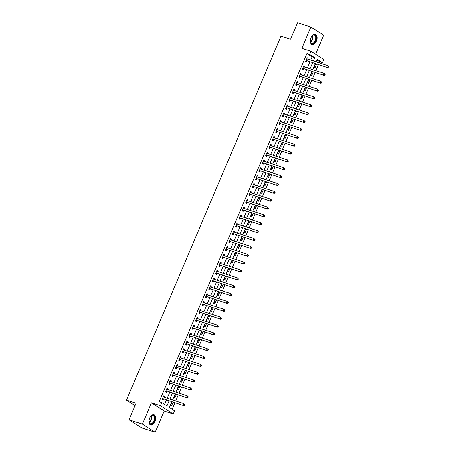 <?xml version="1.0" encoding="UTF-8"?>
<svg xmlns="http://www.w3.org/2000/svg" width="455" height="455" viewBox="0 0 455 455"><rect width="100%" height="100%" fill="white"/><g stroke="black" fill="none" stroke-linecap="round" stroke-linejoin="round"><path stroke-width="0.68" d="M155.001 421.552A5.375 3.128 107.9 0 0 153.966 414.715A5.375 3.128 107.9 0 0 149.621 418.105A5.375 3.128 107.9 0 0 150.656 424.942A5.375 3.128 107.9 0 0 155.001 421.552M316.452 41.206A5.375 3.128 107.9 0 0 315.412 34.37A5.375 3.128 107.9 0 0 311.066 37.759A5.375 3.128 107.9 0 0 312.107 44.59A5.375 3.128 107.9 0 0 316.452 41.206M171.791 401.822L169.391 407.487L174.566 410.797L173.23 413.948L160.461 405.775L161.798 402.629L166.974 405.94L169.089 400.952M164.17 411.013L151.401 402.846L142.387 424.083L129.066 419.772L141.835 427.939L155.155 432.25L164.17 411.013L173.23 413.948M315.622 54.208L323.681 35.228L310.913 27.061L301.898 48.293L310.958 51.227L323.727 59.395L322.39 62.54L317.215 59.23L316.117 61.817M319.239 62.83L319.728 61.681L322.39 62.54M172.183 409.272L174.913 402.834M175.687 401.02L178.252 394.968M179.025 393.154L181.59 387.103M182.364 385.288L184.929 379.237M185.703 377.428L188.268 371.377M189.041 369.562L191.606 363.511M192.38 361.697L194.945 355.645M195.718 353.831L198.283 347.779M199.051 345.965L201.622 339.913M202.39 338.099L204.96 332.048M205.728 330.239L208.299 324.188M209.067 322.373L211.638 316.322M212.405 314.507L214.976 308.456M215.744 306.642L218.315 300.59M219.082 298.776L221.653 292.724M222.421 290.91L224.992 284.858M225.76 283.05L228.33 276.993M229.098 275.184L231.669 269.132M232.437 267.318L235.007 261.267M235.775 259.452L238.346 253.401M239.114 251.587L241.685 245.535M242.452 243.721L245.023 237.669M245.791 235.855L248.362 229.803M249.13 227.995L251.7 221.943M252.468 220.129L255.039 214.077M255.807 212.263L258.377 206.212M259.145 204.397L261.716 198.346M262.484 196.532L265.055 190.48M265.822 188.666L268.393 182.614M269.161 180.806L271.732 174.754M272.5 172.94L275.07 166.888M275.838 165.074L278.409 159.023M279.177 157.208L281.747 151.157M282.515 149.342L285.086 143.291M285.854 141.477L288.424 135.425M289.192 133.616L291.763 127.559M292.531 125.751L295.102 119.699M295.869 117.885L298.44 111.833M299.208 110.019L301.779 103.968M302.547 102.153L305.117 96.102M305.885 94.287L308.456 88.236M309.224 86.422L311.794 80.37M312.562 78.561L315.133 72.51M315.901 70.696L318.472 64.644M142.387 424.083L155.155 432.25M129.066 419.772L136.079 403.255L126.484 400.15L280.991 36.161L290.58 39.267L297.593 22.75L310.913 27.061M319.728 61.681L316.936 59.889M315.673 63.74L314.286 66.999L315.15 67.55L316.635 64.047M312.335 71.6L310.947 74.865L311.811 75.416L313.296 71.913M308.996 79.466L307.608 82.73L308.473 83.282L309.957 79.779M305.658 87.332L304.27 90.596L305.134 91.148L306.619 87.644M302.319 95.197L300.931 98.456L301.796 99.008L303.28 95.51M298.98 103.063L297.593 106.322L298.457 106.874L299.942 103.376M295.642 110.929L294.254 114.188L295.119 114.74L296.603 111.242M292.303 118.795L290.916 122.054L291.78 122.605L293.265 119.102M288.965 126.655L287.577 129.92L288.442 130.471L289.926 126.968M285.626 134.521L284.238 137.785L285.103 138.337L286.587 134.834M282.288 142.387L280.9 145.645L281.764 146.203L283.249 142.699M278.949 150.252L277.567 153.511L278.426 154.063L279.91 150.565M275.611 158.118L274.228 161.377L275.087 161.929L276.577 158.431M272.272 165.984L270.89 169.243L271.749 169.795L273.239 166.291M268.933 173.844L267.551 177.109L268.41 177.66L269.9 174.157M265.595 181.71L264.213 184.975L265.072 185.526L266.562 182.023M262.256 189.576L260.874 192.84L261.733 193.392L263.223 189.889M258.918 197.442L257.536 200.7L258.394 201.252L259.885 197.754M255.579 205.307L254.197 208.566L255.056 209.118L256.546 205.62M252.241 213.173L250.859 216.432L251.717 216.984L253.207 213.486M248.902 221.033L247.52 224.298L248.379 224.85L249.869 221.346M245.563 228.899L244.181 232.164L245.04 232.715L246.53 229.212M242.225 236.765L240.843 240.03L241.702 240.581L243.192 237.078M238.886 244.631L237.504 247.89L238.363 248.441L239.853 244.944M235.548 252.497L234.166 255.755L235.025 256.307L236.515 252.809M232.209 260.362L230.827 263.621L231.686 264.173L233.176 260.675M228.871 268.228L227.489 271.487L228.347 272.039L229.838 268.535M225.532 276.088L224.15 279.353L225.009 279.905L226.499 276.401M222.194 283.954L220.811 287.219L221.676 287.77L223.16 284.267M218.855 291.82L217.473 295.079L218.337 295.636L219.822 292.133M215.516 299.686L214.134 302.945L214.999 303.496L216.483 299.999M212.178 307.552L210.796 310.81L211.66 311.362L213.145 307.864M208.839 315.417L207.457 318.676L208.322 319.228L209.806 315.724M205.501 323.277L204.119 326.542L204.983 327.094L206.468 323.59M202.162 331.143L200.78 334.408L201.645 334.96L203.129 331.456M198.824 339.009L197.442 342.274L198.306 342.825L199.79 339.322M195.485 346.875L194.103 350.134L194.968 350.686L196.452 347.188M192.146 354.741L190.764 358L191.629 358.551L193.113 355.054M188.808 362.607L187.426 365.865L188.29 366.417L189.775 362.919M185.469 370.467L184.087 373.731L184.952 374.283L186.436 370.779M182.131 378.333L180.749 381.597L181.613 382.149L183.098 378.645M178.792 386.198L177.41 389.463L178.275 390.015L179.759 386.511M175.454 394.064L174.072 397.323L174.936 397.875L176.421 394.377M172.115 401.93L170.733 405.189L171.598 405.741L173.082 402.243M310.748 60.083L312.136 56.818L306.96 53.508L159.131 401.765L161.798 402.629M164.591 404.415L166.428 400.087M167.195 398.273L169.766 392.221M170.534 390.413L173.105 384.361M173.873 382.547L176.443 376.495M177.211 374.681L179.782 368.63M180.55 366.815L183.12 360.764M183.888 358.95L186.459 352.898M187.227 351.084L189.798 345.032M190.565 343.224L193.136 337.166M193.904 335.358L196.475 329.306M197.243 327.492L199.813 321.44M200.581 319.626L203.152 313.575M203.92 311.76L206.49 305.709M207.258 303.894L209.829 297.843M210.597 296.029L213.167 289.977M213.935 288.169L216.506 282.117M217.274 280.303L219.845 274.251M220.612 272.437L223.183 266.385M223.951 264.571L226.522 258.52M227.29 256.705L229.86 250.654M230.628 248.839L233.199 242.788M233.967 240.979L236.537 234.928M237.305 233.114L239.87 227.062M240.644 225.248L243.209 219.196M243.982 217.382L246.547 211.33M247.321 209.516L249.886 203.465M250.66 201.65L253.225 195.599M253.998 193.79L256.563 187.733M257.337 185.924L259.902 179.873M260.675 178.059L263.24 172.007M264.014 170.193L266.579 164.141M267.352 162.327L269.917 156.275M270.691 154.461L273.256 148.41M274.029 146.595L276.594 140.544M277.368 138.735L279.933 132.684M280.707 130.869L283.272 124.818M284.045 123.004L286.61 116.952M287.384 115.138L289.949 109.086M290.722 107.272L293.287 101.22M294.061 99.406L296.626 93.355M297.394 91.546L299.964 85.494M300.732 83.68L303.303 77.629M304.071 75.814L306.642 69.763M307.409 67.949L309.98 61.897M307.762 59.116L308.126 58.257L307.262 57.705L305.663 61.476L306.522 62.034L306.96 61.01M304.423 66.982L304.787 66.123L303.923 65.571L302.325 69.342L303.184 69.894L303.622 68.87M301.085 74.847L301.449 73.983L300.584 73.431L298.986 77.208L299.845 77.76L300.283 76.736M297.746 82.713L298.11 81.849L297.246 81.297L295.648 85.074L296.506 85.625L296.944 84.602M294.408 90.579L294.772 89.715L293.907 89.163L292.309 92.939L293.168 93.491L293.606 92.467M291.069 98.439L291.433 97.58L290.569 97.029L288.97 100.805L289.829 101.357L290.267 100.333M287.731 106.305L288.095 105.446L287.23 104.895L285.632 108.671L286.491 109.223L286.929 108.199M284.392 114.171L284.756 113.312L283.892 112.76L282.293 116.531L283.152 117.083L283.59 116.059M281.053 122.037L281.418 121.172L280.553 120.621L278.955 124.397L279.814 124.949L280.252 123.925M277.715 129.903L278.079 129.038L277.214 128.486L275.616 132.263L276.475 132.815L276.913 131.791M274.376 137.768L274.74 136.904L273.876 136.352L272.278 140.129L273.137 140.68L273.574 139.657M271.038 145.628L271.402 144.77L270.537 144.218L268.939 147.994L269.798 148.546L270.236 147.522M267.699 153.494L268.063 152.635L267.199 152.084L265.601 155.86L266.459 156.412L266.897 155.388M264.361 161.36L264.725 160.501L263.86 159.95L262.262 163.72L263.121 164.272L263.559 163.254M261.022 169.226L261.386 168.367L260.527 167.81L258.923 171.586L259.782 172.138L260.22 171.114M257.684 177.092L258.048 176.227L257.189 175.675L255.585 179.452L256.444 180.004L256.882 178.98M254.345 184.957L254.709 184.093L253.85 183.541L252.246 187.318L253.105 187.869L253.543 186.846M251.006 192.818L251.37 191.959L250.512 191.407L248.908 195.184L249.767 195.735L250.204 194.712M247.668 200.683L248.032 199.825L247.173 199.273L245.569 203.049L246.434 203.601L246.866 202.577M244.329 208.549L244.693 207.69L243.835 207.139L242.231 210.91L243.095 211.467L243.527 210.443M240.991 216.415L241.355 215.556L240.496 215.005L238.892 218.775L239.757 219.327L240.189 218.303M237.652 224.281L238.016 223.416L237.157 222.865L235.554 226.641L236.418 227.193L236.85 226.169M234.314 232.147L234.678 231.282L233.819 230.731L232.215 234.507L233.079 235.059L233.512 234.035M230.975 240.012L231.339 239.148L230.48 238.596L228.876 242.373L229.741 242.924L230.173 241.901M227.636 247.873L228 247.014L227.142 246.462L225.538 250.239L226.402 250.79L226.835 249.767M224.298 255.738L224.662 254.88L223.803 254.328L222.199 258.104L223.064 258.656L223.496 257.632M220.959 263.604L221.323 262.745L220.465 262.194L218.861 265.965L219.725 266.516L220.157 265.493M217.621 271.47L217.985 270.606L217.126 270.054L215.522 273.83L216.387 274.382L216.819 273.358M214.282 279.336L214.646 278.471L213.787 277.92L212.184 281.696L213.048 282.248L213.48 281.224M210.944 287.202L211.308 286.337L210.449 285.786L208.845 289.562L209.71 290.114L210.142 289.09M207.605 295.062L207.969 294.203L207.11 293.651L205.506 297.428L206.371 297.979L206.803 296.956M204.267 302.928L204.636 302.069L203.772 301.517L202.168 305.294L203.032 305.845L203.465 304.822M200.928 310.793L201.298 309.935L200.433 309.383L198.829 313.154L199.694 313.705L200.126 312.687M197.589 318.659L197.959 317.8L197.095 317.243L195.491 321.02L196.355 321.571L196.787 320.548M194.251 326.525L194.621 325.661L193.756 325.109L192.152 328.885L193.017 329.437L193.449 328.413M190.912 334.391L191.282 333.526L190.417 332.975L188.814 336.751L189.678 337.303L190.11 336.279M187.574 342.251L187.943 341.392L187.079 340.84L185.475 344.617L186.34 345.169L186.772 344.145M184.235 350.117L184.605 349.258L183.74 348.706L182.136 352.483L183.001 353.034L183.433 352.011M180.897 357.983L181.266 357.124L180.402 356.572L178.798 360.343L179.662 360.9L180.095 359.877M177.558 365.848L177.928 364.99L177.063 364.438L175.459 368.209L176.324 368.76L176.756 367.737M174.219 373.714L174.589 372.85L173.725 372.298L172.121 376.075L172.985 376.626L173.418 375.602M170.881 381.58L171.251 380.716L170.386 380.164L168.782 383.94L169.647 384.492L170.079 383.468M167.542 389.446L167.912 388.581L167.048 388.03L165.444 391.806L166.308 392.358L166.74 391.334M164.204 397.306L164.573 396.447L163.709 395.896L162.105 399.672L162.97 400.224L163.402 399.2M126.484 400.15L135.067 405.644M151.401 402.846L160.461 405.775M306.96 53.508L309.622 54.372L310.958 51.227M315.343 63.632L312.778 69.683M312.005 71.498L309.44 77.549M308.666 79.363L306.101 85.415M305.328 87.229L302.763 93.281M301.989 95.089L299.424 101.147M298.656 102.955L296.086 109.007M295.318 110.821L292.747 116.872M291.979 118.687L289.408 124.738M288.641 126.553L286.07 132.604M285.302 134.418L282.731 140.47M281.964 142.284L279.393 148.336M278.625 150.144L276.054 156.196M275.286 158.01L272.716 164.062M271.948 165.876L269.377 171.927M268.609 173.742L266.038 179.793M265.271 181.608L262.7 187.659M261.932 189.473L259.361 195.525M258.594 197.333L256.023 203.391M255.255 205.199L252.684 211.251M251.916 213.065L249.346 219.117M248.578 220.931L246.007 226.982M245.239 228.797L242.669 234.848M241.901 236.663L239.33 242.714M238.562 244.523L235.991 250.58M235.224 252.388L232.653 258.44M231.885 260.254L229.314 266.306M228.546 268.12L225.976 274.172M225.208 275.986L222.637 282.037M221.869 283.852L219.299 289.903M218.531 291.718L215.96 297.769M215.192 299.578L212.621 305.629M211.854 307.443L209.283 313.495M208.515 315.309L205.944 321.361M205.177 323.175L202.606 329.227M201.838 331.041L199.267 337.092M198.499 338.907L195.929 344.958M195.161 346.767L192.59 352.824M191.822 354.633L189.252 360.684M188.484 362.498L185.913 368.55M185.145 370.364L182.574 376.416M181.807 378.23L179.236 384.282M178.468 386.096L175.897 392.147M175.13 393.956L172.564 400.013M313.415 60.947L314.797 57.683L309.622 54.372M169.863 399.137L172.428 393.086M173.201 391.272L175.767 385.22M176.54 383.406L179.105 377.354M179.879 375.54L182.444 369.488M183.217 367.68L185.782 361.628M186.556 359.814L189.121 353.762M189.894 351.948L192.459 345.897M193.233 344.082L195.798 338.031M196.571 336.217L199.136 330.165M199.904 328.351L202.475 322.299M203.243 320.491L205.814 314.433M206.581 312.625L209.152 306.573M209.92 304.759L212.491 298.708M213.258 296.893L215.829 290.842M216.597 289.027L219.168 282.976M219.936 281.162L222.506 275.11M223.274 273.296L225.845 267.244M226.613 265.436L229.183 259.384M229.951 257.57L232.522 251.518M233.29 249.704L235.861 243.652M236.628 241.838L239.199 235.787M239.967 233.972L242.538 227.921M243.306 226.107L245.876 220.055M246.644 218.246L249.215 212.195M249.983 210.381L252.553 204.329M253.321 202.515L255.892 196.463M256.66 194.649L259.231 188.597M259.998 186.783L262.569 180.732M263.337 178.917L265.908 172.866M266.675 171.057L269.246 165M270.014 163.191L272.585 157.14M273.353 155.326L275.923 149.274M276.691 147.46L279.262 141.408M280.03 139.594L282.601 133.542M283.368 131.728L285.939 125.677M286.707 123.862L289.278 117.811M290.045 116.002L292.616 109.951M293.384 108.136L295.955 102.085M296.723 100.271L299.293 94.219M300.061 92.405L302.632 86.353M303.4 84.539L305.97 78.487M306.738 76.673L309.309 70.622M310.077 68.813L312.648 62.762M312.136 56.818L314.797 57.683M307.159 57.944L308.126 58.257M303.821 65.81L304.787 66.123M300.482 73.676L301.449 73.983M297.143 81.536L298.11 81.849M293.805 89.402L294.772 89.715M290.466 97.268L291.433 97.58M287.128 105.133L288.095 105.446M283.789 112.999L284.756 113.312M280.451 120.865L281.418 121.172M277.118 128.725L278.079 129.038M273.779 136.591L274.74 136.904M270.441 144.457L271.402 144.77M267.102 152.323L268.063 152.635M263.763 160.188L264.725 160.501M260.425 168.054L261.386 168.367M257.086 175.92L258.048 176.227M253.748 183.78L254.709 184.093M250.409 191.646L251.37 191.959M247.071 199.512L248.032 199.825M243.732 207.378L244.693 207.69M240.394 215.243L241.355 215.556M237.055 223.109L238.016 223.416M233.716 230.969L234.678 231.282M230.378 238.835L231.339 239.148M227.039 246.701L228 247.014M223.701 254.567L224.662 254.88M220.362 262.433L221.323 262.745M217.024 270.298L217.985 270.606M213.685 278.159L214.646 278.471M210.346 286.024L211.308 286.337M207.008 293.89L207.969 294.203M203.669 301.756L204.636 302.069M200.331 309.622L201.298 309.935M196.992 317.488L197.959 317.8M193.654 325.353L194.621 325.661M190.315 333.214L191.282 333.526M186.977 341.079L187.943 341.392M183.638 348.945L184.605 349.258M180.299 356.811L181.266 357.124M176.961 364.677L177.928 364.99M173.622 372.543L174.589 372.85M170.284 380.403L171.251 380.716M166.945 388.269L167.912 388.581M163.607 396.134L164.573 396.447M306.397 60.464L327.611 67.602L306.397 60.464A0.688 0.552 -57.4 0 0 306.175 60.447L306.096 60.452M327.901 66.965L326.753 67.05L327.418 65.475L328.516 66.555L328.169 66.339L327.901 66.965L328.248 67.186L328.516 66.555M306.829 58.729L306.88 58.78A0.688 0.552 -57.4 0 0 307.062 58.888L327.418 65.475L328.169 66.339M307.256 61.015A0.688 0.552 -57.4 0 0 307.04 60.998L305.8 61.152M306.92 58.507L307.421 59.008M327.611 67.602L328.248 67.186M303.058 68.33L324.273 75.467L303.058 68.33A0.688 0.552 -57.4 0 0 302.837 68.313L302.757 68.318M324.563 74.83L323.414 74.916L324.079 73.34L325.177 74.421L324.83 74.199L324.563 74.83L324.91 75.052L325.177 74.421M303.491 66.589L303.542 66.646A0.688 0.552 -57.4 0 0 303.724 66.754L324.079 73.34L324.83 74.199M303.917 68.881A0.688 0.552 -57.4 0 0 303.701 68.864L302.461 69.018M303.582 66.373L304.082 66.874M324.273 75.467L324.91 75.052M299.72 76.195L320.934 83.328L299.72 76.195A0.688 0.552 -57.4 0 0 299.498 76.173L299.418 76.184M321.224 82.696L320.075 82.776L320.741 81.206L321.839 82.287L321.492 82.065L321.224 82.696L321.571 82.918L321.839 82.287M300.152 74.455L300.203 74.512A0.688 0.552 -57.4 0 0 300.385 74.62L320.741 81.206L321.492 82.065M300.579 76.747A0.688 0.552 -57.4 0 0 300.363 76.724L299.123 76.884M300.243 74.239L300.744 74.734M320.934 83.328L321.571 82.918M296.381 84.061L317.596 91.193L296.381 84.061A0.688 0.552 -57.4 0 0 296.159 84.038L296.08 84.05M317.886 90.562L316.737 90.642L317.402 89.072L318.5 90.153L318.153 89.931L317.886 90.562L318.233 90.784L318.5 90.153M296.814 82.321L296.865 82.378A0.688 0.552 -57.4 0 0 297.047 82.486L317.402 89.072L318.153 89.931M297.24 84.613A0.688 0.552 -57.4 0 0 297.024 84.59L295.784 84.749M296.905 82.105L297.405 82.6M317.596 91.193L318.233 90.784M293.043 91.921L314.257 99.059L293.043 91.921A0.688 0.552 -57.4 0 0 292.821 91.904L292.741 91.916M314.547 98.428L313.398 98.507L314.064 96.938L315.161 98.018L314.814 97.797L314.547 98.428L314.894 98.644L315.161 98.018M293.475 90.187L293.526 90.238A0.688 0.552 -57.4 0 0 293.708 90.352L314.064 96.938L314.814 97.797M293.902 92.473A0.688 0.552 -57.4 0 0 293.685 92.456L292.446 92.615M293.566 89.971L294.066 90.465M314.257 99.059L314.894 98.644M311.465 36.94A4.647 2.707 -72.1 0 1 312.488 35.661A4.647 2.707 -72.1 0 1 316.06 36.411A4.647 2.707 -72.1 0 1 314.45 42.759A4.647 2.707 -72.1 0 1 310.606 42.275A4.647 2.707 -72.1 0 1 310.492 41.837A4.647 2.707 -72.1 0 1 310.412 40.199M310.464 41.695A4.305 2.508 107.9 0 0 310.543 41.974A4.305 2.508 107.9 0 0 311.743 43.35A4.305 2.508 107.9 0 0 314.877 41.342A4.305 2.508 107.9 0 0 315.588 36.542A4.305 2.508 107.9 0 0 314.394 35.16A4.305 2.508 107.9 0 0 312.386 35.757M311.772 44.448A5.335 3.105 107.9 0 0 315.611 41.866A5.335 3.105 107.9 0 0 316.464 35.973A5.335 3.105 107.9 0 0 315.053 34.29M310.572 39.278A3.066 1.786 107.9 0 0 311.061 37.776M150.019 417.286A4.647 2.707 -72.1 0 1 151.043 416.007A4.647 2.707 -72.1 0 1 154.313 416.103A4.647 2.707 -72.1 0 1 154.217 421.182A4.647 2.707 -72.1 0 1 151.31 424.157A4.647 2.707 -72.1 0 1 149.041 422.183A4.647 2.707 -72.1 0 1 148.967 420.545M149.018 422.041A4.305 2.508 107.9 0 0 150.292 423.702A4.305 2.508 107.9 0 0 153.773 420.983A4.305 2.508 107.9 0 0 152.943 415.506A4.305 2.508 107.9 0 0 150.941 416.103M149.126 419.629A3.066 1.786 107.9 0 0 149.263 419.328A3.066 1.786 107.9 0 0 149.61 418.122M150.321 424.794A5.335 3.105 107.9 0 0 154.558 421.404A5.335 3.105 107.9 0 0 153.608 414.641M289.704 99.787L310.919 106.925L289.704 99.787A0.688 0.552 -57.4 0 0 289.482 99.77L289.403 99.781M311.209 106.288L310.06 106.373L310.725 104.798L311.823 105.884L311.476 105.662L311.209 106.288L311.556 106.51L311.823 105.884M290.136 98.052L290.188 98.104A0.688 0.552 -57.4 0 0 290.37 98.217L310.725 104.798L311.476 105.662M290.563 100.339A0.688 0.552 -57.4 0 0 290.347 100.322L289.107 100.475M290.227 97.831L290.728 98.331M310.919 106.925L311.556 106.51M286.366 107.653L307.58 114.791L286.366 107.653A0.688 0.552 -57.4 0 0 286.144 107.636L286.064 107.647M307.87 114.154L306.721 114.239L307.387 112.664L308.484 113.744L308.137 113.528L307.87 114.154L308.217 114.376L308.484 113.744M286.798 105.918L286.849 105.969A0.688 0.552 -57.4 0 0 287.031 106.078L307.387 112.664L308.137 113.528M287.224 108.205A0.688 0.552 -57.4 0 0 287.008 108.188L285.768 108.341M286.889 105.697L287.389 106.197M307.58 114.791L308.217 114.376M283.027 115.519L304.241 122.657L283.027 115.519A0.688 0.552 -57.4 0 0 282.805 115.502L282.726 115.507M304.531 122.02L303.383 122.105L304.048 120.529L305.146 121.61L304.799 121.394L304.531 122.02L304.878 122.241L305.146 121.61M283.459 113.784L283.51 113.835A0.688 0.552 -57.4 0 0 283.692 113.943L304.048 120.529L304.799 121.394M283.886 116.07A0.688 0.552 -57.4 0 0 283.67 116.053L282.43 116.207M283.55 113.562L284.051 114.063M304.241 122.657L304.878 122.241M279.688 123.385L300.903 130.522L279.688 123.385A0.688 0.552 -57.4 0 0 279.467 123.362L279.387 123.373M301.193 129.885L300.044 129.965L300.709 128.395L301.807 129.476L301.46 129.254L301.193 129.885L301.54 130.107L301.807 129.476M280.121 121.644L280.172 121.701A0.688 0.552 -57.4 0 0 280.354 121.809L300.709 128.395L301.46 129.254M280.547 123.936A0.688 0.552 -57.4 0 0 280.331 123.914L279.091 124.073M280.212 121.428L280.712 121.923M300.903 130.522L301.54 130.107M276.35 131.25L297.564 138.383L276.35 131.25A0.688 0.552 -57.4 0 0 276.128 131.228L276.048 131.239M297.854 137.751L296.705 137.831L297.371 136.261L298.469 137.342L298.122 137.12L297.854 137.751L298.201 137.973L298.469 137.342M276.782 129.51L276.839 129.567A0.688 0.552 -57.4 0 0 277.015 129.675L297.371 136.261L298.122 137.12M277.209 131.802A0.688 0.552 -57.4 0 0 276.993 131.779L275.753 131.939M276.873 129.294L277.374 129.789M297.564 138.383L298.201 137.973M273.011 139.111L294.226 146.248L273.011 139.111A0.688 0.552 -57.4 0 0 272.79 139.094L272.71 139.105M294.516 145.617L293.367 145.697L294.032 144.127L295.13 145.208L294.783 144.986L294.516 145.617L294.863 145.833L295.13 145.208M273.444 137.376L273.5 137.433A0.688 0.552 -57.4 0 0 273.677 137.541L294.032 144.127L294.783 144.986M273.87 139.662A0.688 0.552 -57.4 0 0 273.654 139.645L272.414 139.804M273.535 137.16L274.035 137.655M294.226 146.248L294.863 145.833M269.673 146.976L290.887 154.114L269.673 146.976A0.688 0.552 -57.4 0 0 269.451 146.959L269.371 146.971M291.177 153.483L290.028 153.562L290.694 151.987L291.791 153.073L291.445 152.852L291.177 153.483L291.524 153.699L291.791 153.073M270.105 145.242L270.162 145.293A0.688 0.552 -57.4 0 0 270.338 145.407L290.694 151.987L291.445 152.852M270.532 147.528A0.688 0.552 -57.4 0 0 270.315 147.511L269.076 147.67M270.196 145.026L270.697 145.52M290.887 154.114L291.524 153.699M266.334 154.842L287.549 161.98L266.334 154.842A0.688 0.552 -57.4 0 0 266.112 154.825L266.033 154.837M287.839 161.343L286.69 161.428L287.355 159.853L288.453 160.939L288.106 160.717L287.839 161.343L288.186 161.565L288.453 160.939M266.767 153.107L266.823 153.159A0.688 0.552 -57.4 0 0 267 153.272L287.355 159.853L288.106 160.717M267.193 155.394A0.688 0.552 -57.4 0 0 266.977 155.377L265.737 155.53M266.857 152.886L267.358 153.386M287.549 161.98L288.186 161.565M262.996 162.708L284.21 169.846L262.996 162.708A0.688 0.552 -57.4 0 0 262.774 162.691L262.694 162.697M284.5 169.209L283.351 169.294L284.017 167.719L285.114 168.799L284.767 168.583L284.5 169.209L284.847 169.431L285.114 168.799M263.428 160.973L263.485 161.024A0.688 0.552 -57.4 0 0 263.661 161.133L284.017 167.719L284.767 168.583M263.854 163.26A0.688 0.552 -57.4 0 0 263.638 163.243L262.399 163.396M263.519 160.751L264.019 161.252M284.21 169.846L284.847 169.431M259.657 170.574L280.871 177.712L259.657 170.574A0.688 0.552 -57.4 0 0 259.435 170.551L259.356 170.562M281.162 177.075L280.013 177.154L280.678 175.585L281.776 176.665L281.429 176.443L281.162 177.075L281.508 177.296L281.776 176.665M260.089 168.833L260.146 168.89A0.688 0.552 -57.4 0 0 260.323 168.998L280.678 175.585L281.429 176.443M260.516 171.125A0.688 0.552 -57.4 0 0 260.3 171.108L259.06 171.262M260.18 168.617L260.681 169.112M280.871 177.712L281.508 177.296M256.319 178.44L277.533 185.572L256.319 178.44A0.688 0.552 -57.4 0 0 256.097 178.417L256.017 178.428M277.823 184.94L276.674 185.02L277.34 183.45L278.437 184.531L278.09 184.309L277.823 184.94L278.17 185.162L278.437 184.531M256.751 176.699L256.808 176.756A0.688 0.552 -57.4 0 0 256.984 176.864L277.34 183.45L278.09 184.309M257.177 178.991A0.688 0.552 -57.4 0 0 256.961 178.969L255.721 179.128M256.842 176.483L257.342 176.978M277.533 185.572L278.17 185.162M252.98 186.3L274.194 193.438L252.98 186.3A0.688 0.552 -57.4 0 0 252.758 186.283L252.679 186.294M274.484 192.806L273.336 192.886L274.001 191.316L275.099 192.397L274.752 192.175L274.484 192.806L274.831 193.028L275.099 192.397M253.412 184.565L253.469 184.622A0.688 0.552 -57.4 0 0 253.645 184.73L274.001 191.316L274.752 192.175M253.839 186.857A0.688 0.552 -57.4 0 0 253.623 186.834L252.383 186.994M253.503 184.349L254.004 184.844M274.194 193.438L274.831 193.028M249.641 194.166L270.856 201.303L249.641 194.166A0.688 0.552 -57.4 0 0 249.42 194.149L249.34 194.16M271.146 200.672L269.997 200.752L270.662 199.176L271.76 200.263L271.413 200.041L271.146 200.672L271.493 200.888L271.76 200.263M250.074 192.431L250.131 192.482A0.688 0.552 -57.4 0 0 250.307 192.596L270.662 199.176L271.413 200.041M250.506 194.717A0.688 0.552 -57.4 0 0 250.284 194.7L249.044 194.859M250.165 192.215L250.665 192.71M270.856 201.303L271.493 200.888M246.303 202.031L267.523 209.169L246.303 202.031A0.688 0.552 -57.4 0 0 246.081 202.014L246.001 202.026M267.807 208.532L266.658 208.618L267.324 207.042L268.422 208.128L268.075 207.907L267.807 208.532L268.154 208.754L268.422 208.128M246.735 200.297L246.792 200.348A0.688 0.552 -57.4 0 0 246.968 200.462L267.324 207.042L268.075 207.907M247.167 202.583A0.688 0.552 -57.4 0 0 246.946 202.566L245.706 202.72M246.826 200.075L247.327 200.575M267.523 209.169L268.154 208.754M242.964 209.897L264.184 217.035L242.964 209.897A0.688 0.552 -57.4 0 0 242.748 209.88L242.663 209.886M264.469 216.398L263.32 216.483L263.985 214.908L265.083 215.988L264.736 215.772L264.469 216.398L264.816 216.62L265.083 215.988M243.397 208.162L243.453 208.214A0.688 0.552 -57.4 0 0 243.63 208.322L263.985 214.908L264.736 215.772M243.829 210.449A0.688 0.552 -57.4 0 0 243.607 210.432L242.367 210.585M243.493 207.941L243.988 208.441M264.184 217.035L264.816 216.62M239.626 217.763L260.846 224.901L239.626 217.763A0.688 0.552 -57.4 0 0 239.41 217.746L239.324 217.752M261.13 224.264L259.981 224.349L260.647 222.774L261.744 223.854L261.397 223.632L261.13 224.264L261.477 224.486L261.744 223.854M240.058 216.023L240.115 216.079A0.688 0.552 -57.4 0 0 240.291 216.188L260.647 222.774L261.397 223.632M240.49 218.315A0.688 0.552 -57.4 0 0 240.268 218.298L239.029 218.451M240.155 215.806L240.649 216.307M260.846 224.901L261.477 224.486M236.287 225.629L257.507 232.761L236.287 225.629A0.688 0.552 -57.4 0 0 236.071 225.606L235.986 225.617M257.792 232.13L256.643 232.209L257.308 230.639L258.406 231.72L258.059 231.498L257.792 232.13L258.139 232.351L258.406 231.72M236.719 223.888L236.776 223.945A0.688 0.552 -57.4 0 0 236.953 224.053L257.308 230.639L258.059 231.498M237.152 226.18A0.688 0.552 -57.4 0 0 236.93 226.158L235.69 226.317M236.816 223.672L237.311 224.167M257.507 232.761L258.139 232.351M232.949 233.495L254.169 240.627L232.949 233.495A0.688 0.552 -57.4 0 0 232.732 233.472L232.647 233.483M254.453 239.995L253.304 240.075L253.97 238.505L255.067 239.586L254.72 239.364L254.453 239.995L254.8 240.217L255.067 239.586M233.381 231.754L233.438 231.811A0.688 0.552 -57.4 0 0 233.614 231.919L253.97 238.505L254.72 239.364M233.813 234.046A0.688 0.552 -57.4 0 0 233.591 234.024L232.351 234.183M233.478 231.538L233.972 232.033M254.169 240.627L254.8 240.217M229.61 241.355L250.83 248.493L229.61 241.355A0.688 0.552 -57.4 0 0 229.394 241.338L229.309 241.349M251.114 247.861L249.966 247.941L250.631 246.371L251.729 247.452L251.382 247.23L251.114 247.861L251.461 248.077L251.729 247.452M230.042 239.62L230.099 239.677A0.688 0.552 -57.4 0 0 230.275 239.785L250.631 246.371L251.382 247.23M230.475 241.906A0.688 0.552 -57.4 0 0 230.253 241.889L229.013 242.049M230.139 239.404L230.634 239.899M250.83 248.493L251.461 248.077M226.271 249.221L247.492 256.358L226.271 249.221A0.688 0.552 -57.4 0 0 226.055 249.203L225.97 249.215M247.776 255.721L246.627 255.807L247.292 254.231L248.39 255.318L248.043 255.096L247.776 255.721L248.123 255.943L248.39 255.318M226.704 247.486L226.761 247.537A0.688 0.552 -57.4 0 0 226.937 247.651L247.292 254.231L248.043 255.096M227.136 249.772A0.688 0.552 -57.4 0 0 226.914 249.755L225.674 249.909M226.8 247.264L227.295 247.765M247.492 256.358L248.123 255.943M222.933 257.086L244.153 264.224L222.933 257.086A0.688 0.552 -57.4 0 0 222.717 257.069L222.631 257.081M244.437 263.587L243.288 263.673L243.954 262.097L245.052 263.183L244.705 262.962L244.437 263.587L244.784 263.809L245.052 263.183M223.365 255.352L223.422 255.403A0.688 0.552 -57.4 0 0 223.598 255.511L243.954 262.097L244.705 262.962M223.797 257.638A0.688 0.552 -57.4 0 0 223.576 257.621L222.336 257.775M223.462 255.13L223.957 255.63M244.153 264.224L244.784 263.809M219.594 264.952L240.814 272.09L219.594 264.952A0.688 0.552 -57.4 0 0 219.378 264.935L219.293 264.941M241.099 271.453L239.95 271.538L240.615 269.963L241.713 271.043L241.366 270.827L241.099 271.453L241.446 271.675L241.713 271.043M220.027 263.217L220.083 263.269A0.688 0.552 -57.4 0 0 220.26 263.377L240.615 269.963L241.366 270.827M220.459 265.504A0.688 0.552 -57.4 0 0 220.237 265.487L218.997 265.64M220.123 262.996L220.618 263.496M240.814 272.09L241.446 271.675M216.256 272.818L237.476 279.956L216.256 272.818A0.688 0.552 -57.4 0 0 216.04 272.795L215.954 272.807M237.766 279.319L236.611 279.398L237.277 277.829L238.374 278.909L238.028 278.688L237.766 279.319L238.107 279.541L238.374 278.909M216.688 271.078L216.745 271.135A0.688 0.552 -57.4 0 0 216.921 271.243L237.277 277.829L238.028 278.688M217.12 273.37A0.688 0.552 -57.4 0 0 216.899 273.347L215.659 273.506M216.785 270.861L217.28 271.356M237.476 279.956L238.107 279.541M212.917 280.684L234.137 287.816L212.917 280.684A0.688 0.552 -57.4 0 0 212.701 280.661L212.616 280.672M234.427 287.185L233.273 287.264L233.938 285.695L235.036 286.775L234.689 286.553L234.427 287.185L234.769 287.406L235.036 286.775M213.35 278.943L213.406 279A0.688 0.552 -57.4 0 0 213.583 279.108L233.938 285.695L234.689 286.553M213.782 281.236A0.688 0.552 -57.4 0 0 213.56 281.213L212.32 281.372M213.446 278.727L213.941 279.222M234.137 287.816L234.769 287.406M209.579 288.544L230.799 295.682L209.579 288.544A0.688 0.552 -57.4 0 0 209.363 288.527L209.277 288.538M231.089 295.05L229.934 295.13L230.6 293.56L231.697 294.641L231.356 294.419L231.089 295.05L231.43 295.272L231.697 294.641M210.011 286.809L210.068 286.866A0.688 0.552 -57.4 0 0 210.244 286.974L230.6 293.56L231.356 294.419M210.443 289.096A0.688 0.552 -57.4 0 0 210.221 289.079L208.981 289.238M210.108 286.593L210.602 287.088M230.799 295.682L231.43 295.272M206.24 296.41L227.46 303.548L206.24 296.41A0.688 0.552 -57.4 0 0 206.024 296.393L205.939 296.404M227.75 302.916L226.596 302.996L227.261 301.42L228.359 302.507L228.018 302.285L227.75 302.916L228.091 303.132L228.359 302.507M206.672 294.675L206.729 294.726A0.688 0.552 -57.4 0 0 206.906 294.84L227.261 301.42L228.018 302.285M207.105 296.961A0.688 0.552 -57.4 0 0 206.883 296.944L205.643 297.104M206.769 294.459L207.264 294.954M227.46 303.548L228.091 303.132M202.902 304.276L224.122 311.413L202.902 304.276A0.688 0.552 -57.4 0 0 202.685 304.259L202.6 304.27M224.412 310.776L223.257 310.862L223.923 309.286L225.02 310.373L224.679 310.151L224.412 310.776L224.753 310.998L225.02 310.373M203.334 302.541L203.391 302.592A0.688 0.552 -57.4 0 0 203.567 302.706L223.923 309.286L224.679 310.151M203.766 304.827A0.688 0.552 -57.4 0 0 203.544 304.81L202.304 304.964M203.43 302.319L203.925 302.82M224.122 311.413L224.753 310.998M199.563 312.141L220.783 319.279L199.563 312.141A0.688 0.552 -57.4 0 0 199.347 312.124L199.262 312.13M221.073 318.642L219.919 318.727L220.584 317.152L221.682 318.233L221.34 318.017L221.073 318.642L221.414 318.864L221.682 318.233M199.995 310.407L200.052 310.458A0.688 0.552 -57.4 0 0 200.234 310.566L220.584 317.152L221.34 318.017M200.427 312.693A0.688 0.552 -57.4 0 0 200.206 312.676L198.966 312.83M200.092 310.185L200.587 310.685M220.783 319.279L221.414 318.864M196.224 320.007L217.444 327.145L196.224 320.007A0.688 0.552 -57.4 0 0 196.008 319.984L195.923 319.996M217.735 326.508L216.58 326.593L217.251 325.018L218.343 326.099L218.002 325.877L217.735 326.508L218.076 326.73L218.343 326.099M196.657 318.267L196.714 318.324A0.688 0.552 -57.4 0 0 196.896 318.432L217.251 325.018L218.002 325.877M197.089 320.559A0.688 0.552 -57.4 0 0 196.867 320.542L195.627 320.695M196.753 318.051L197.248 318.546M217.444 327.145L218.076 326.73M192.886 327.873L214.106 335.005L192.886 327.873A0.688 0.552 -57.4 0 0 192.67 327.85L192.59 327.862M214.396 334.374L213.241 334.453L213.913 332.884L215.005 333.964L214.663 333.742L214.396 334.374L214.737 334.596L215.005 333.964M193.318 326.133L193.375 326.189A0.688 0.552 -57.4 0 0 193.557 326.298L213.913 332.884L214.663 333.742M193.75 328.425A0.688 0.552 -57.4 0 0 193.529 328.402L192.289 328.561M193.415 325.916L193.91 326.411M214.106 335.005L214.737 334.596M189.547 335.733L210.767 342.871L189.547 335.733A0.688 0.552 -57.4 0 0 189.331 335.716L189.252 335.727M211.057 342.24L209.903 342.319L210.574 340.75L211.666 341.83L211.325 341.608L211.057 342.24L211.399 342.461L211.666 341.83M189.985 333.998L190.036 334.055A0.688 0.552 -57.4 0 0 190.218 334.163L210.574 340.75L211.325 341.608M190.412 336.29A0.688 0.552 -57.4 0 0 190.19 336.268L188.95 336.427M190.076 333.782L190.571 334.277M210.767 342.871L211.399 342.461M186.209 343.599L207.429 350.737L186.209 343.599A0.688 0.552 -57.4 0 0 185.993 343.582L185.913 343.593M207.719 350.105L206.564 350.185L207.235 348.61L208.327 349.696L207.986 349.474L207.719 350.105L208.06 350.322L208.327 349.696M186.647 341.864L186.698 341.915A0.688 0.552 -57.4 0 0 186.88 342.029L207.235 348.61L207.986 349.474M187.073 344.151A0.688 0.552 -57.4 0 0 186.851 344.134L185.612 344.293M186.738 341.648L187.232 342.143M207.429 350.737L208.06 350.322M182.87 351.465L204.09 358.603L182.87 351.465A0.688 0.552 -57.4 0 0 182.654 351.448L182.574 351.459M204.38 357.966L203.226 358.051L203.897 356.475L204.989 357.562L204.648 357.34L204.38 357.966L204.722 358.187L204.989 357.562M183.308 349.73L183.359 349.781A0.688 0.552 -57.4 0 0 183.541 349.895L203.897 356.475L204.648 357.34M183.735 352.016A0.688 0.552 -57.4 0 0 183.519 351.999L182.273 352.153M183.399 349.508L183.894 350.009M204.09 358.603L204.722 358.187M179.532 359.331L200.752 366.468L179.532 359.331A0.688 0.552 -57.4 0 0 179.315 359.313L179.236 359.325M201.042 365.831L199.887 365.917L200.558 364.341L201.65 365.422L201.309 365.206L201.042 365.831L201.383 366.053L201.65 365.422M179.97 357.596L180.021 357.647A0.688 0.552 -57.4 0 0 180.203 357.755L200.558 364.341L201.309 365.206M180.396 359.882A0.688 0.552 -57.4 0 0 180.18 359.865L178.934 360.019M180.061 357.374L180.555 357.875M200.752 366.468L201.383 366.053M176.193 367.196L197.413 374.334L176.193 367.196A0.688 0.552 -57.4 0 0 175.977 367.179L175.897 367.185M197.703 373.697L196.549 373.783L197.22 372.207L198.312 373.288L197.97 373.066L197.703 373.697L198.044 373.919L198.312 373.288M176.631 365.462L176.682 365.513A0.688 0.552 -57.4 0 0 176.864 365.621L197.22 372.207L197.97 373.066M177.058 367.748A0.688 0.552 -57.4 0 0 176.841 367.731L175.596 367.885M176.722 365.24L177.217 365.74M197.413 374.334L198.044 373.919M172.855 375.062L194.075 382.194L172.855 375.062A0.688 0.552 -57.4 0 0 172.638 375.039L172.559 375.051M194.365 381.563L193.21 381.643L193.881 380.073L194.973 381.153L194.632 380.932L194.365 381.563L194.706 381.785L194.973 381.153M173.292 373.322L173.344 373.379A0.688 0.552 -57.4 0 0 173.526 373.487L193.881 380.073L194.632 380.932M173.719 375.614A0.688 0.552 -57.4 0 0 173.503 375.591L172.263 375.75M173.383 373.106L173.878 373.601M194.075 382.194L194.706 381.785M169.516 382.928L190.736 390.06L169.516 382.928A0.688 0.552 -57.4 0 0 169.3 382.905L169.22 382.917M191.026 389.429L189.871 389.508L190.543 387.939L191.635 389.019L191.293 388.798L191.026 389.429L191.367 389.651L191.635 389.019M169.954 381.188L170.005 381.245A0.688 0.552 -57.4 0 0 170.187 381.353L190.543 387.939L191.293 388.798M170.38 383.48A0.688 0.552 -57.4 0 0 170.164 383.457L168.924 383.616M170.045 380.971L170.54 381.466M190.736 390.06L191.367 389.651M166.177 390.788L187.397 397.926L166.177 390.788A0.688 0.552 -57.4 0 0 165.961 390.771L165.882 390.782M187.688 397.295L186.533 397.374L187.204 395.804L188.296 396.885L187.955 396.663L187.688 397.295L188.029 397.511L188.296 396.885M166.615 389.053L166.667 389.11A0.688 0.552 -57.4 0 0 166.849 389.218L187.204 395.804L187.955 396.663M167.042 391.34A0.688 0.552 -57.4 0 0 166.826 391.323L165.586 391.482M166.706 388.837L167.201 389.332M187.397 397.926L188.029 397.511M162.839 398.654L184.059 405.792L162.839 398.654A0.688 0.552 -57.4 0 0 162.623 398.637L162.543 398.648M184.349 405.155L183.194 405.24L183.865 403.665L184.957 404.751L184.616 404.529L184.349 405.155L184.69 405.377L184.957 404.751M163.277 396.919L163.328 396.97A0.688 0.552 -57.4 0 0 163.51 397.084L183.865 403.665L184.616 404.529M163.703 399.206A0.688 0.552 -57.4 0 0 163.487 399.189L162.247 399.342M163.368 396.697L163.863 397.198M184.059 405.792L184.69 405.377M306.175 60.447L307.04 60.998M302.837 68.313L303.701 68.864M299.498 76.173L300.363 76.724M296.159 84.038L297.024 84.59M292.821 91.904L293.685 92.456M312.756 35.479A4.305 2.508 -72.1 0 1 312.812 35.644A4.305 2.508 -72.1 0 1 310.6 42.139M310.492 41.814A4.163 2.423 107.9 0 0 312.477 35.678M151.31 415.825A4.305 2.508 -72.1 0 1 150.997 420.084A4.305 2.508 -72.1 0 1 149.155 422.485M149.047 422.16A4.163 2.423 107.9 0 0 150.662 419.954A4.163 2.423 107.9 0 0 151.032 416.029M289.482 99.77L290.347 100.322M286.144 107.636L287.008 108.188M282.805 115.502L283.67 116.053M279.467 123.362L280.331 123.914M276.128 131.228L276.993 131.779M272.79 139.094L273.654 139.645M269.451 146.959L270.315 147.511M266.112 154.825L266.977 155.377M262.774 162.691L263.638 163.243M259.435 170.551L260.3 171.108M256.097 178.417L256.961 178.969M252.758 186.283L253.623 186.834M249.42 194.149L250.284 194.7M246.081 202.014L246.946 202.566M242.748 209.88L243.607 210.432M239.41 217.746L240.268 218.298M236.071 225.606L236.93 226.158M232.732 233.472L233.591 234.024M229.394 241.338L230.253 241.889M226.055 249.203L226.914 249.755M222.717 257.069L223.576 257.621M219.378 264.935L220.237 265.487M216.04 272.795L216.899 273.347M212.701 280.661L213.56 281.213M209.363 288.527L210.221 289.079M206.024 296.393L206.883 296.944M202.685 304.259L203.544 304.81M199.347 312.124L200.206 312.676M196.008 319.984L196.867 320.542M192.67 327.85L193.529 328.402M189.331 335.716L190.19 336.268M185.993 343.582L186.851 344.134M182.654 351.448L183.519 351.999M179.315 359.313L180.18 359.865M175.977 367.179L176.841 367.731M172.638 375.039L173.503 375.591M169.3 382.905L170.164 383.457M165.961 390.771L166.826 391.323M162.623 398.637L163.487 399.189"/></g></svg>
